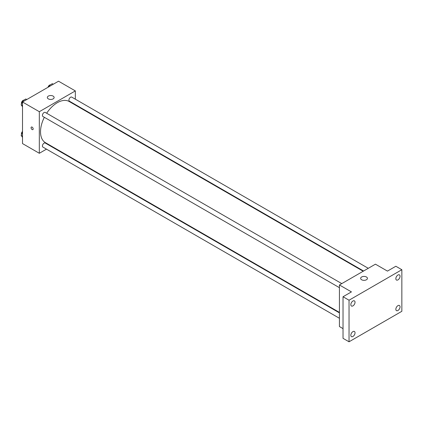 <?xml version="1.0" encoding="UTF-8"?>
<svg xmlns="http://www.w3.org/2000/svg" width="423" height="423" viewBox="0 0 423 423"><rect width="100%" height="100%" fill="white"/><g stroke="black" fill="none" stroke-linecap="round" stroke-linejoin="round"><path stroke-width="0.63" d="M46.488 149.145L39.323 153.285L22.514 143.582L22.514 101.996L58.527 81.205L75.336 90.908L75.336 99.183M51.569 146.215L51.172 146.443M44.33 117.298A23.767 13.721 120 0 0 40.523 131.796A23.767 13.721 120 0 0 45.446 142.678L339.426 312.407M363.193 271.243L69.213 101.515A23.767 13.721 120 0 0 46.673 113.237M75.336 104.592L75.336 105.047M39.323 153.285L39.323 111.698L75.336 90.908M368.274 268.309L71.751 97.11A2.342 1.354 120 0 0 69.948 97.739A2.342 1.354 120 0 0 68.923 100.098A2.342 1.354 120 0 0 69.409 101.171L363.59 271.016M339.426 312.867L45.245 143.022A2.342 1.354 120 0 0 43.442 143.651A2.342 1.354 120 0 0 42.422 146.004A2.342 1.354 120 0 0 42.903 147.077L339.426 318.276M339.426 287.672L42.903 116.473A2.342 1.354 -60 0 1 42.903 113.766A2.342 1.354 -60 0 1 45.245 112.418L341.768 283.611M39.323 111.698L22.514 101.996M48.328 98.876A3.395 1.962 180 0 1 47.328 97.491A3.395 1.962 180 0 1 50.728 95.529A3.395 1.962 180 0 1 54.123 97.491A3.395 1.962 180 0 1 52.024 99.305A3.395 1.962 180 0 1 48.328 98.876M33.168 128.941A1.486 0.857 60 0 1 32.862 129.618A1.486 0.857 60 0 1 31.376 128.761A1.486 0.857 60 0 1 31.376 127.048A1.486 0.857 60 0 1 32.523 127.445A1.486 0.857 60 0 1 33.168 128.941M32.862 129.618A1.486 0.857 60 0 1 31.376 128.761A1.486 0.857 60 0 1 31.376 127.048M343.032 328.629L339.426 326.545L339.426 284.965L375.439 264.174L387.447 271.101L395.849 266.252L401.85 269.715L401.85 311.302L349.033 341.795L343.032 338.331L343.032 296.745L351.434 291.896L339.426 284.965M349.033 341.795L349.033 300.214L343.032 296.745M349.033 300.214L401.85 269.715M361.633 279.767A3.395 1.962 180 0 1 360.639 278.382A3.395 1.962 180 0 1 364.039 276.42A3.395 1.962 180 0 1 367.434 278.382A3.395 1.962 180 0 1 365.335 280.19A3.395 1.962 180 0 1 361.633 279.767M397.948 279.889A2.977 1.718 -60 0 1 396.462 280.037A2.977 1.718 -60 0 1 396.007 277.652A2.977 1.718 -60 0 1 397.948 275.029A2.977 1.718 -60 0 1 399.434 274.881A2.977 1.718 -60 0 1 399.894 277.266A2.977 1.718 -60 0 1 397.948 279.889M352.935 305.877A2.977 1.718 -60 0 1 351.444 306.025A2.977 1.718 -60 0 1 350.99 303.64A2.977 1.718 -60 0 1 352.935 301.017A2.977 1.718 -60 0 1 354.421 300.875A2.977 1.718 -60 0 1 354.876 303.254A2.977 1.718 -60 0 1 352.935 305.877M352.935 336.481A2.977 1.718 -60 0 1 351.444 336.629A2.977 1.718 -60 0 1 350.99 334.244A2.977 1.718 -60 0 1 352.935 331.627A2.977 1.718 -60 0 1 354.421 331.479A2.977 1.718 -60 0 1 354.876 333.863A2.977 1.718 -60 0 1 352.935 336.481M397.948 310.493A2.977 1.718 -60 0 1 396.462 310.641A2.977 1.718 -60 0 1 396.007 308.256A2.977 1.718 -60 0 1 397.948 305.633A2.977 1.718 -60 0 1 399.434 305.491A2.977 1.718 -60 0 1 399.894 307.87A2.977 1.718 -60 0 1 397.948 310.493M22.514 106.755L21.15 104.809L22.71 100.79L25.829 98.987L26.776 99.537M22.514 105.597L21.15 104.809M23.656 101.335L22.71 100.79M23.773 100.177A2.342 1.354 120 0 0 21.414 103.27A2.342 1.354 120 0 0 21.515 103.873M48.666 86.9L49.216 85.488L52.336 83.685L53.282 84.235M50.163 86.033L49.216 85.488M50.274 84.875A2.342 1.354 120 0 0 48.011 87.275M22.514 137.359L21.15 135.413L22.514 131.891M22.514 136.206L21.15 135.413M22.514 131.437A2.342 1.354 120 0 0 21.414 133.88A2.342 1.354 120 0 0 21.515 134.477"/></g></svg>
